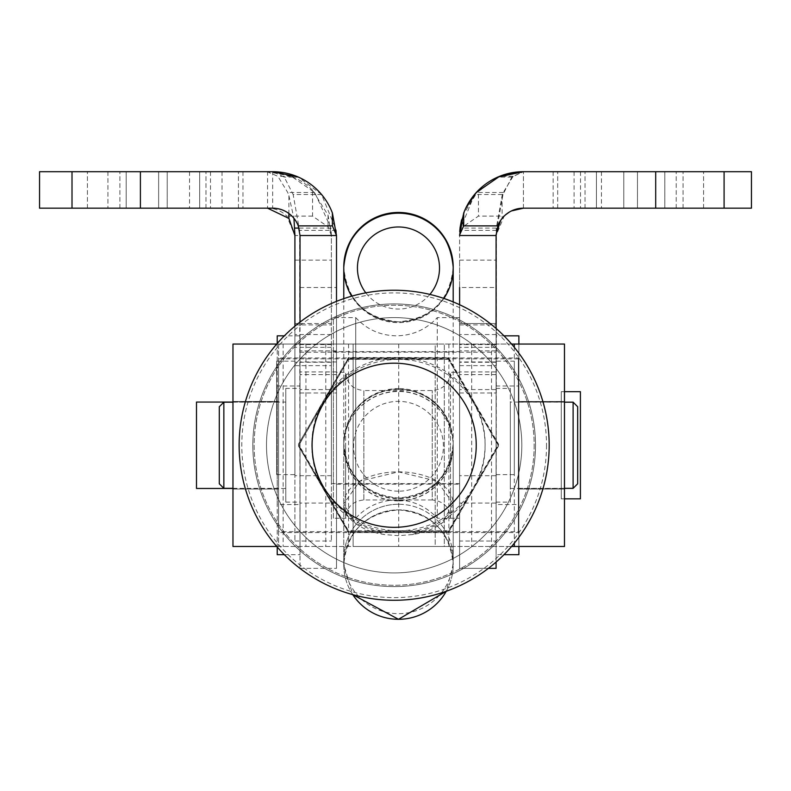 <?xml version="1.0" encoding="UTF-8"?>
<svg xmlns="http://www.w3.org/2000/svg" width="791" height="791" viewBox="0 0 791 791"><rect width="100%" height="100%" fill="white"/><g stroke="black" fill="none" stroke-linecap="round" stroke-linejoin="round"><path stroke-width="0.59" stroke-dasharray="3.96 2.97" d="M561.254 498.834L561.254 391.683L561.254 498.834L564.477 498.834M564.477 391.683L561.254 391.683M580.406 498.834L580.406 391.683M510.304 488.462L561.254 488.462L561.254 402.065L510.304 402.065L510.304 488.462L510.304 402.065M496.086 502.117L510.304 502.117L510.304 388.401L496.086 388.401L496.086 502.117L496.086 388.401M459.611 445.264L459.601 504.856L459.601 445.264M450.484 518.214L459.601 518.214L459.601 372.314L450.484 372.314L450.484 445.264L450.484 372.314C449.407 383.388 443.326 389.469 432.252 390.546L363.86 390.546L363.86 445.264L363.86 390.546C352.776 389.469 346.705 383.388 345.618 372.314L345.618 445.264L345.618 372.314L336.501 372.314L336.501 518.214L345.618 518.214L345.618 445.264L345.618 518.214C346.705 507.13 352.776 501.059 363.86 499.971L432.252 499.971L432.252 390.546L432.252 499.971C443.326 501.059 449.407 507.13 450.484 518.214L450.484 445.264L450.484 518.214M336.501 518.214L336.501 372.314M285.798 502.117L300.026 502.117L300.026 388.401L285.798 388.401L285.798 502.117L285.798 388.401M300.026 388.401L300.026 502.117M232.969 488.462L285.798 488.462L285.798 402.065L232.969 402.065M196.494 488.462L196.494 402.065M496.086 541.014L496.086 323.529L459.611 323.529L459.611 541.014L496.086 541.014L496.273 228.085L502.097 195.664L503.264 192.49L513.141 176.294L523.434 171.696L511.846 177.105L502.967 194.517L474.521 194.517L459.808 230.389L459.611 235.53L459.611 568.363L496.086 568.363L496.471 230.952C499.131 217.268 508.119 209.674 523.434 208.171L724.091 208.171L724.091 171.696L523.434 171.696L523.434 208.171L751.45 208.171L751.45 171.696L683.058 171.696L724.091 171.696M336.501 301.361L336.501 568.363L336.501 235.53L336.294 230.389L321.581 194.517L293.145 194.517L284.266 177.105L272.668 171.696L72.011 171.696L267.566 171.696L267.566 208.171L72.011 208.171L272.668 208.171C287.983 209.674 296.981 217.268 299.641 230.952L293.145 194.517M299.641 230.952L300.026 568.363L300.026 322.095M336.501 319.88L336.501 287.509L336.501 319.88M300.026 319.88L300.026 287.509L300.026 319.88M496.086 319.88L496.086 287.509L496.086 319.88M459.611 319.88L459.611 287.509L459.611 319.88M518.876 385.988L518.876 504.529L518.876 385.988L496.086 385.988L496.086 504.529L518.876 504.529M503.966 335.839L496.086 335.839L496.086 554.689L503.966 554.689M518.876 554.689L518.876 335.839M300.026 504.529L300.026 385.988L277.226 385.988L277.226 504.529L300.026 504.529L300.026 385.988M284.355 554.689L300.026 554.689L300.026 335.839L284.355 335.839M277.226 554.689L277.226 335.839M277.226 343.492L277.226 547.036M277.226 504.529L277.226 385.988M300.026 335.839L300.026 554.689M518.876 344.045L518.876 546.482L518.876 344.045L518.876 546.482L564.477 546.482L564.477 344.045L278.57 344.045L278.57 546.482L518.876 546.482M496.086 554.689L496.086 335.839M496.086 504.529L496.086 385.988M596.434 171.696L676.216 171.696L596.434 171.696L596.434 208.171L557.675 208.171L676.216 208.171L557.675 208.171L676.216 208.171L596.434 208.171L596.434 171.696M637.467 171.696L676.216 171.696L637.467 171.696L637.467 208.171L637.467 171.696M158.645 171.696L238.437 171.696L158.645 171.696L158.645 208.171L119.886 208.171L238.437 208.171L119.886 208.171L238.437 208.171L158.645 208.171L158.645 171.696M199.678 171.696L238.437 171.696L199.678 171.696L199.678 208.171L199.678 171.696M72.011 208.171L72.011 171.696M502.967 194.517L496.471 230.952M271.975 171.696L272.668 171.696L272.668 208.171M496.086 235.016L496.086 235.53L459.611 235.53L462.953 226.79L478.456 216.111L478.456 190.236L462.953 215.112L459.611 235.53L459.611 365.63L459.611 323.529L496.086 323.529L496.086 365.63L496.086 235.53L504.164 216.111L478.456 216.111M321.581 194.517L298.375 177.105L284.266 177.105M511.846 177.105L497.727 177.105L474.521 194.517M724.091 208.171L523.434 208.171L523.434 171.696L683.058 171.696L524.126 171.696M336.501 350.878L300.026 350.878L336.501 350.878M496.086 568.363L459.611 568.363L488.383 568.363L459.611 568.363L459.611 304.733M496.086 328.453L496.086 562.075M496.086 350.878L459.611 350.878L496.086 350.878M300.026 568.363L336.501 568.363L300.026 568.363M285.798 402.065L285.798 488.462M459.601 372.314L459.601 518.214L459.611 317.596L437.285 317.596L437.285 518.214L437.285 317.596C426.28 329.461 412.684 335.542 396.499 335.839C380.323 335.542 366.727 329.471 355.723 317.596L355.723 417.905L355.723 317.596L333.397 317.596L333.397 518.214L355.723 518.214L355.723 417.905L355.723 518.214C366.727 506.349 380.323 500.268 396.499 499.971C412.684 500.268 426.28 506.349 437.285 518.214L459.611 518.214L459.611 317.596M510.304 388.401L510.304 502.117M561.254 402.065L561.254 488.462M496.086 474.649L514.318 474.649L514.318 361.161L496.086 361.161L496.086 474.649L496.086 361.161M331.389 483.627L459.611 483.627L459.611 352.183L331.389 352.183L331.389 483.627L331.389 352.183M276.682 474.649L294.914 474.649L294.914 361.161L276.682 361.161L276.682 474.649L276.682 361.161M294.914 361.161L294.914 474.649M312.544 190.236A63.834 63.834 0 0 0 267.566 171.696L291.355 176.294L314.709 192.49L330.954 228.085L331.389 235.53L328.047 215.112L312.544 190.236L312.544 216.111L328.047 226.79L331.389 235.53L331.389 541.014L331.389 323.529L294.914 323.529L294.914 541.014L294.914 326.169M459.611 541.014L459.611 287.509L496.086 287.509M459.611 484.181L459.611 351.629L333.397 351.629L333.397 484.181L459.611 484.181L459.611 351.629M333.397 518.214L333.397 317.596M496.086 292.522L496.086 260.15L496.086 292.522M459.611 292.522L459.611 260.15L459.611 292.522M331.389 292.522L331.389 260.15L331.389 292.522M294.914 292.522L294.914 260.15L294.914 292.522M623.783 171.696L703.575 171.696L623.783 171.696L623.783 208.171L585.033 208.171L703.575 208.171L585.033 208.171L703.575 208.171L623.783 208.171L623.783 171.696M664.816 171.696L703.575 171.696L664.816 171.696L664.816 208.171L664.816 171.696M126.184 171.696L205.967 171.696L126.184 171.696L126.184 208.171L87.425 208.171L205.967 208.171L87.425 208.171L205.967 208.171L126.184 208.171L126.184 171.696M167.217 171.696L205.967 171.696L167.217 171.696L167.217 208.171L167.217 171.696M333.397 484.181L333.397 351.629M459.611 352.183L459.611 483.627M502.097 195.664L502.097 218.415L504.094 216.18L511.421 210.95M267.022 171.696L277.859 176.294L287.736 192.49L288.903 195.664L288.903 213.511M288.903 195.664L293.936 218.326M267.566 171.696L39.55 171.696L39.55 208.171L267.566 208.171A27.359 27.359 0 0 1 286.836 216.111L294.914 235.53L294.914 365.63L294.914 323.529L331.389 323.529L331.389 235.53L294.914 235.53M523.434 171.696A63.834 63.834 0 0 0 478.456 190.236M504.164 216.111A27.359 27.359 0 0 1 523.434 208.171M459.62 234.324L459.64 233.493M459.64 233.355L459.729 231.486M503.264 192.49L476.291 192.49M314.709 192.49L287.736 192.49M461.558 219.858L465.642 208.438M312.544 216.111L286.836 216.111M514.318 361.161L514.318 474.649M278.57 445.264L278.57 489.036L278.57 445.264M232.969 401.492L278.57 401.492L232.969 401.492L232.969 489.036L232.969 445.264L232.969 489.036L278.57 489.036L232.969 489.036M564.477 445.264L564.477 489.036L564.477 445.264M518.876 445.264L518.876 489.036L518.876 445.264M276.751 344.045L353.132 344.045L353.132 546.482L444.315 546.482L444.315 344.045L444.315 546.482L511.579 546.482M511.579 344.045L353.132 344.045L435.198 344.045L435.198 546.482L353.132 546.482L435.198 546.482L435.198 344.045L353.132 344.045L353.132 546.482L353.132 344.045L353.132 546.482L276.751 546.482M278.57 344.045L278.57 546.482L232.969 546.482L232.969 344.045L278.57 344.045M398.723 344.045L398.723 546.482M546.522 445.264A152.366 152.366 0 0 1 394.165 597.62A152.366 152.366 0 0 1 241.799 445.264A152.366 152.366 0 0 1 394.165 292.897A152.366 152.366 0 0 1 546.522 445.264M266.498 445.264A127.667 127.667 0 0 1 394.165 317.596A127.667 127.667 0 0 0 266.498 445.264A127.667 127.667 0 0 1 394.165 317.596A127.667 127.667 0 0 1 521.823 445.264A127.667 127.667 0 0 1 394.165 572.921A127.667 127.667 0 0 1 266.498 445.264A127.667 127.667 0 0 1 394.165 317.596A127.667 127.667 0 0 1 521.823 445.264A127.667 127.667 0 0 1 394.165 572.921A127.667 127.667 0 0 1 266.498 445.264A127.667 127.667 0 0 1 394.165 317.596A127.667 127.667 0 0 1 521.823 445.264A127.667 127.667 0 0 1 394.165 572.921A127.667 127.667 0 0 1 266.498 445.264A127.667 127.667 0 0 1 394.165 317.596A127.667 127.667 0 0 1 521.823 445.264A127.667 127.667 0 0 1 394.165 572.921A127.667 127.667 0 0 1 266.498 445.264A127.667 127.667 0 0 1 394.165 317.596A127.667 127.667 0 0 1 521.823 445.264A127.667 127.667 0 0 1 394.165 572.921A127.667 127.667 0 0 1 266.498 445.264A127.667 127.667 0 0 1 394.165 317.596A127.667 127.667 0 0 1 521.823 445.264A127.667 127.667 0 0 1 394.165 572.921A127.667 127.667 0 0 1 266.498 445.264A127.667 127.667 0 0 1 394.165 317.596A127.667 127.667 0 0 1 521.823 445.264A127.667 127.667 0 0 1 394.165 572.921A127.667 127.667 0 0 1 266.498 445.264A127.667 127.667 0 0 1 394.165 317.596A127.667 127.667 0 0 1 521.823 445.264A127.667 127.667 0 0 1 394.165 572.921A127.667 127.667 0 0 1 266.498 445.264A127.667 127.667 0 0 1 394.165 317.596A127.667 127.667 0 0 1 521.823 445.264A127.667 127.667 0 0 1 394.165 572.921A127.667 127.667 0 0 0 521.823 445.264A127.667 127.667 0 0 1 394.165 572.921M239.139 445.264A155.016 155.016 0 0 1 394.165 290.238A155.016 155.016 0 0 0 239.139 445.264A155.016 155.016 0 0 1 394.165 290.238A155.016 155.016 0 0 0 239.139 445.264A155.016 155.016 0 0 0 394.165 600.28A155.016 155.016 0 0 1 239.139 445.264A155.016 155.016 0 0 0 394.165 600.28A155.016 155.016 0 0 1 239.139 445.264A155.016 155.016 0 0 0 394.165 600.28A155.016 155.016 0 0 1 239.139 445.264A155.016 155.016 0 0 0 394.165 600.28A155.016 155.016 0 0 1 239.139 445.264A155.016 155.016 0 0 1 394.165 290.238A155.016 155.016 0 0 1 549.181 445.264A155.016 155.016 0 0 0 394.165 290.238A155.016 155.016 0 0 1 549.181 445.264A155.016 155.016 0 0 0 394.165 290.238A155.016 155.016 0 0 1 549.181 445.264A155.016 155.016 0 0 0 394.165 290.238A155.016 155.016 0 0 1 549.181 445.264M412.497 534.578L441.764 523.256L453.194 503.748L437.166 481.195L398.476 471.851A54.717 31.897 0 0 0 343.769 503.748A54.717 31.897 0 0 0 384.466 534.578L398.476 535.655L412.497 534.578A54.717 31.897 0 0 0 453.194 503.748A54.717 31.897 0 0 0 398.476 471.851L359.796 481.195L343.769 503.748L355.199 523.256L384.466 534.578M446.243 591.273A54.717 54.717 180 0 0 398.476 509.869A54.717 54.717 180 0 0 352.766 594.654L343.769 564.586A54.717 54.708 180 0 0 398.476 619.294A54.717 54.708 180 0 0 453.194 564.586A54.717 54.708 180 0 0 398.476 509.879A54.717 54.708 180 0 0 343.769 564.586L343.769 558.96A54.717 54.708 180 0 0 398.476 613.668A54.717 54.708 180 0 0 453.194 558.96L453.194 564.586L446.253 591.273M398.476 504.243A54.717 54.708 180 0 0 343.769 558.96A54.717 54.708 180 0 1 398.476 504.243A54.717 54.708 180 0 1 453.194 558.96A54.717 54.708 180 0 0 398.476 504.243M453.194 267.17A54.717 54.708 0 0 1 398.476 321.878C431.708 318.625 449.95 300.392 453.194 267.16A54.717 54.708 0 0 1 398.476 321.868A54.717 54.708 0 0 1 343.769 267.16A54.717 54.708 0 0 0 398.476 321.878C365.254 318.625 347.012 300.392 343.769 267.16L343.769 267.902M443.889 298.434A54.717 54.708 0 0 1 351.649 296.19M429.889 294.41A41.033 41.033 0 0 1 365.818 292.858M398.476 389.399A54.717 54.708 180 0 0 343.769 444.107A54.717 54.708 180 0 0 398.476 498.824A54.717 54.708 180 0 0 453.194 444.107A54.717 54.708 180 0 0 398.476 389.399M298.454 444.137L348.465 357.512L448.497 357.512L498.508 444.137L448.497 530.761L398.476 530.741A86.634 86.624 0 0 1 323.46 400.8A86.634 86.624 0 0 1 473.502 400.8A86.634 86.624 0 0 1 398.476 530.741L348.465 530.761L298.454 444.137L348.465 358.185L448.497 358.185L498.508 444.819L448.497 531.443L348.465 531.443L298.454 444.819M348.465 530.761L348.465 531.443M448.497 530.761L448.497 531.443M278.57 531.671L278.57 357.957L278.57 532.561L278.57 531.671L518.392 531.671L518.392 357.957L278.57 357.957M278.57 402.174L278.57 488.344L278.57 402.174L232.969 402.174M223.853 488.344L223.853 402.174M219.295 483.785L219.295 406.732M518.392 357.957L518.392 532.561L278.57 532.561M518.392 358.857L278.57 358.857M498.508 445.709L448.497 359.084L348.465 359.084L298.454 445.709L348.465 532.333L448.497 532.333L498.508 445.709L448.497 359.332L348.465 359.332L298.454 445.966L348.465 532.59L448.497 532.59L498.508 445.966M518.392 532.561L518.392 531.671M518.392 402.174L518.392 488.344L518.392 402.174L564.477 402.174M573.109 488.344L573.109 402.174M577.667 483.785L577.667 406.732M348.465 357.512L348.465 358.185M498.508 444.137L498.508 444.819M448.497 357.512L448.497 358.185M398.476 359.361A86.634 86.624 0 0 1 473.502 489.303A86.634 86.624 0 0 1 323.46 489.303A86.634 86.624 0 0 1 398.476 359.361M398.476 500.703A54.717 54.708 0 0 1 343.769 445.986A54.717 54.708 0 0 1 398.476 391.278A54.717 54.708 0 0 1 453.194 445.986A54.717 54.708 0 0 1 398.476 500.703M398.476 500.911A54.717 54.708 0 0 1 343.769 446.193A54.717 54.708 0 0 1 398.476 391.486A54.717 54.708 0 0 1 453.194 446.193A54.717 54.708 0 0 1 398.476 500.911M398.476 491.191A44.929 44.919 0 0 1 353.557 446.272A44.929 44.919 0 0 1 398.476 401.353A44.929 44.919 0 0 1 443.405 446.272A44.929 44.919 0 0 1 398.476 491.191M363.86 499.971L363.86 445.264L363.86 499.971M553.156 171.696L553.156 208.171M574.088 171.696L574.088 208.171M655.699 171.696L655.699 208.171M140.403 171.696L140.403 208.171M222.024 171.696L222.024 208.171M242.956 171.696L242.956 208.171M496.086 374.608L459.611 374.608M496.521 230.389L459.808 230.389M336.294 230.389L299.591 230.389M336.501 374.608L300.026 374.608M336.501 361.952L300.026 361.952M336.501 371.928L300.026 371.928M496.086 503.056L459.611 503.056M336.501 503.056L300.026 503.056M336.501 389.587L300.026 389.587M496.086 389.587L459.611 389.587M496.086 371.928L459.611 371.928M496.086 361.952L459.611 361.952M331.389 347.318L294.914 347.318M496.086 347.318L459.611 347.318M462.953 215.112L462.953 226.79M683.058 208.171L683.058 171.696L683.058 208.171M601.447 171.696L601.447 208.171M580.505 171.696L580.505 208.171M210.495 171.696L210.495 208.171M189.553 171.696L189.553 208.171M107.942 171.696L107.942 208.171L107.942 171.696M328.047 215.112L328.047 226.79M496.273 228.085L460.046 228.085M496.086 344.579L459.611 344.579M331.389 344.579L294.914 344.579M496.086 362.229L459.611 362.229M331.389 362.229L294.914 362.229M496.086 334.544L459.611 334.544M331.389 334.544L294.914 334.544M496.086 475.698L459.611 475.698M331.389 475.698L294.914 475.698M513.141 176.294L499.645 176.294M291.355 176.294L277.859 176.294M330.954 228.085L298.988 228.085M514.318 347.308L514.318 543.209M471.673 344.045L471.673 546.482M325.773 344.045L325.773 546.482M283.129 344.045L283.129 546.482M305.929 344.045L305.929 546.482M348.574 344.045L348.574 546.482M448.873 344.045L448.873 546.482M491.518 344.045L491.518 546.482M534.172 445.264A140.017 140.017 0 0 1 394.165 585.271A140.017 140.017 0 0 1 254.148 445.264A140.017 140.017 0 0 1 394.165 305.247A140.017 140.017 0 0 1 534.172 445.264A140.017 140.017 0 0 1 394.165 585.271A140.017 140.017 0 0 1 254.148 445.264A140.017 140.017 0 0 1 394.165 305.247A140.017 140.017 0 0 1 534.172 445.264M252.823 445.264A141.342 141.342 0 0 1 394.165 303.922A141.342 141.342 0 0 1 535.507 445.264A141.342 141.342 0 0 1 394.165 586.606A141.342 141.342 0 0 1 252.823 445.264A141.342 141.342 0 0 1 394.165 303.922A141.342 141.342 0 0 1 535.507 445.264A141.342 141.342 0 0 1 394.165 586.606A141.342 141.342 0 0 1 252.823 445.264A141.342 141.342 0 0 1 394.165 303.922A141.342 141.342 0 0 1 535.507 445.264A141.342 141.342 0 0 1 394.165 586.606A141.342 141.342 0 0 1 252.823 445.264A141.342 141.342 0 0 1 394.165 303.922A141.342 141.342 0 0 1 535.507 445.264A141.342 141.342 0 0 1 394.165 586.606A141.342 141.342 0 0 1 252.823 445.264M394.165 317.596A127.667 127.667 0 0 1 521.823 445.264A127.667 127.667 0 0 0 394.165 317.596A127.667 127.667 0 0 1 521.823 445.264A127.667 127.667 0 0 0 394.165 317.596A127.667 127.667 0 0 1 521.823 445.264M343.769 444.107L343.769 443.316C347.012 476.558 365.254 494.79 398.476 498.033C431.708 494.79 449.95 476.558 453.194 443.316L453.194 564.586C449.95 531.354 431.708 513.122 398.476 509.879C365.244 513.122 347.012 531.354 343.769 564.586L343.769 443.316C347.012 410.084 365.254 391.852 398.476 388.608A54.717 54.708 0 0 1 453.194 443.326A54.717 54.708 0 0 1 398.476 498.033A54.717 54.708 0 0 1 343.769 443.326A54.717 54.708 0 0 1 398.476 388.608C431.708 391.852 449.95 410.084 453.194 443.316L453.194 444.107M300.026 287.509L336.501 287.509M459.611 352.252L496.086 352.252M300.026 352.252L336.501 352.252M557.675 208.171L557.675 171.696L557.675 208.171M676.216 208.171L676.216 171.696L676.216 208.171M119.886 208.171L119.886 171.696L119.886 208.171M238.437 208.171L238.437 171.696L238.437 208.171M300.026 392.989L336.501 392.989M459.611 392.989L496.086 392.989M294.914 541.014L331.389 541.014M459.611 260.15L496.086 260.15M294.914 260.15L331.389 260.15M585.033 208.171L585.033 171.696L585.033 208.171M703.575 208.171L703.575 171.696L703.575 208.171M87.425 208.171L87.425 171.696L87.425 208.171M205.967 208.171L205.967 171.696L205.967 208.171M294.914 324.893L331.389 324.893M459.611 324.893L496.086 324.893M459.611 365.63L496.086 365.63M294.914 365.63L331.389 365.63M564.477 401.492L518.876 401.492L564.477 401.492M564.477 489.036L518.876 489.036L564.477 489.036M343.769 298.662L343.769 558.96M453.194 301.925L453.194 558.96M278.57 488.344L232.969 488.344M564.477 488.344L518.392 488.344"/><path stroke-width="1.19" d="M564.477 498.834L580.406 498.834L580.406 391.683L564.477 391.683M232.969 402.065L196.494 402.065L196.494 488.462L232.969 488.462M503.966 554.689L518.876 554.689L518.876 546.482M518.876 344.045L518.876 335.839L503.966 335.839M277.226 547.036L277.226 554.689L284.355 554.689M284.355 335.839L277.226 335.839L277.226 343.492M724.091 208.171L655.699 208.171L655.699 171.696L751.45 171.696L751.45 208.171L724.091 208.171L724.091 171.696M332.398 213.016L336.501 235.53L332.398 225.88L332.398 213.016A63.834 63.834 0 0 0 272.668 171.696L72.011 171.696L72.011 208.171L39.55 208.171L39.55 171.696L72.011 171.696M336.501 301.361L336.501 235.53L300.026 235.53L298.266 225.88A27.359 27.359 0 0 0 272.668 208.171L72.011 208.171M463.704 225.88L497.836 225.88L496.086 235.53L459.611 235.53L463.704 213.016L463.704 225.88L459.611 234.917M497.836 225.88A27.359 27.359 0 0 1 523.434 208.171L655.699 208.171M298.266 225.88L332.398 225.88M300.026 235.53L300.026 322.095M298.375 177.105L272.668 171.696M655.699 171.696L523.434 171.696L497.727 177.105M496.086 562.075L496.086 568.363L488.383 568.363L496.086 568.363M459.611 304.733L459.611 287.509M496.086 235.53L496.086 328.453M465.642 208.438L476.291 192.49L499.645 176.294L523.434 171.696A63.834 63.834 0 0 0 463.704 213.016M523.434 208.171L511.421 210.95M502.097 218.415L500.713 220.294L496.105 234.502M267.566 208.171L288.903 218.415L294.914 235.53M288.903 213.511L288.903 218.415M293.936 218.326L294.914 235.234L294.914 326.169M459.729 231.486L460.105 227.59M523.434 171.696L523.978 171.696M460.125 227.393L461.558 219.858M232.969 489.036L232.969 401.492M511.579 344.045L564.477 344.045L564.477 546.482L511.579 546.482M276.751 546.482L232.969 546.482L232.969 344.045L276.751 344.045M394.165 290.238A155.016 155.016 0 0 1 549.181 445.264A155.016 155.016 0 0 1 394.165 600.28A155.016 155.016 0 0 1 239.139 445.264A155.016 155.016 0 0 1 394.165 290.238A155.016 155.016 0 0 1 549.181 445.264A155.016 155.016 0 0 1 394.165 600.28A155.016 155.016 0 0 0 549.181 445.264A155.016 155.016 0 0 1 394.165 600.28A155.016 155.016 0 0 0 549.181 445.264A155.016 155.016 0 0 1 394.165 600.28A155.016 155.016 0 0 0 549.181 445.264A155.016 155.016 0 0 1 394.165 600.28A155.016 155.016 0 0 0 549.181 445.264A155.016 155.016 0 0 1 394.165 600.28A155.016 155.016 0 0 0 549.181 445.264A155.016 155.016 0 0 1 394.165 600.28M446.253 591.273L398.476 619.304L352.766 594.654A54.717 54.717 180 0 0 446.243 591.273M351.649 296.19A54.717 54.708 0 0 1 343.769 267.902L343.769 267.17A54.717 54.708 0 0 1 398.476 212.453C365.254 215.686 347.012 233.918 343.769 267.16A54.717 54.708 0 0 1 343.769 267.16L343.769 267.16A54.717 54.708 0 0 1 398.476 212.453A54.717 54.708 0 0 1 453.194 267.17L453.194 267.902A54.717 54.708 0 0 1 443.889 298.434M343.769 298.662L343.769 267.902A54.717 54.708 0 0 1 398.476 213.194A54.717 54.708 0 0 1 453.194 267.902M365.818 292.858A41.033 41.033 0 0 1 398.476 226.977A41.033 41.033 0 0 1 429.889 294.41M398.476 212.453A54.717 54.708 0 0 1 453.194 267.16L453.194 267.16C449.95 233.918 431.708 215.686 398.476 212.443M232.969 402.174L223.853 402.174L223.853 488.344L232.969 488.344M223.853 402.174L219.295 406.732L219.295 483.785L223.853 488.344M573.109 488.344L577.667 483.785L577.667 406.732L573.109 402.174L573.109 488.344L564.477 488.344M140.403 208.171L140.403 171.696M298.988 228.085L294.727 228.085M514.318 344.045L514.318 347.308M514.318 543.209L514.318 546.482M312.089 445.264A82.066 82.066 0 0 1 394.165 363.188A82.066 82.066 0 0 1 476.231 445.264A82.066 82.066 0 0 1 394.165 527.33A82.066 82.066 0 0 1 312.089 445.264M453.194 301.925L453.194 267.16M573.109 402.174L564.477 402.174"/></g></svg>
